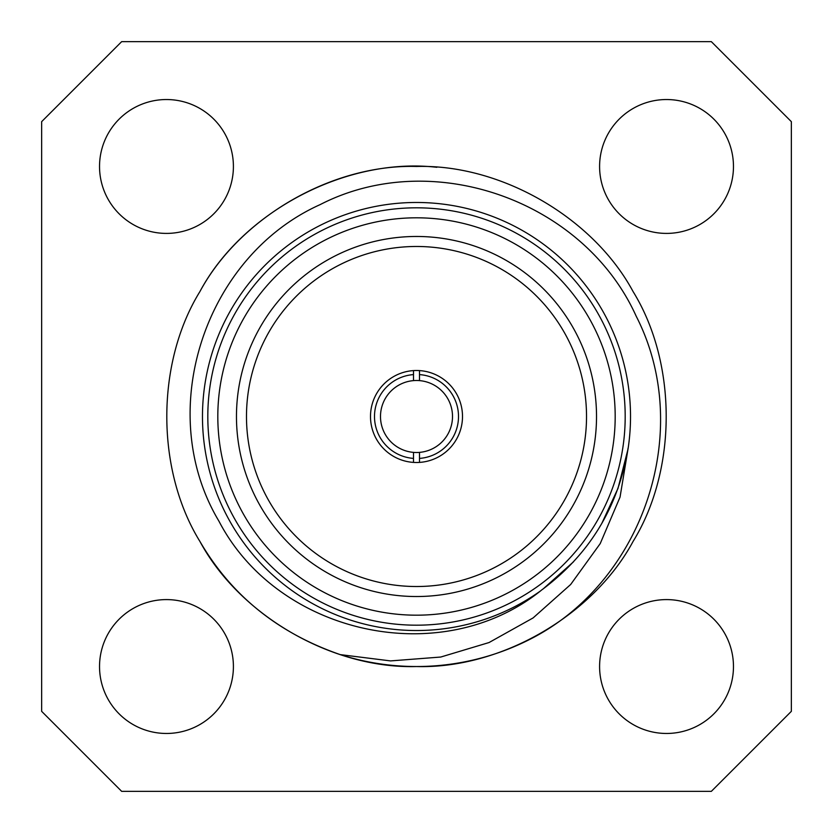 <?xml version="1.0" encoding="UTF-8"?>
<svg xmlns="http://www.w3.org/2000/svg" width="833" height="833" viewBox="0 0 833 833"><rect width="100%" height="100%" fill="white"/><g stroke="black" fill="none" stroke-linecap="round" stroke-linejoin="round"><path stroke-width="1.25" d="M413.501 370.591L413.501 380.619A36.006 36.006 0 0 0 380.494 416.5A36.006 36.006 0 0 0 413.501 452.381L413.501 462.409M413.501 458.4A42.004 42.004 0 0 1 374.496 416.5A42.004 42.004 0 0 1 413.501 374.6M540.596 590.878A214.029 214.029 0 0 1 216.486 492.678A214.029 214.029 0 0 1 393.145 203.752A214.029 214.029 0 0 1 628.269 447.477L628.02 448.591C618.169 507.453 589.316 554.643 541.46 590.149L540.596 590.878C440.386 670.846 277.712 634.132 218.954 521.198C153.532 411.898 204.46 256.564 320.091 204.637C432.962 146.566 584.225 201.013 636.162 316.144C694.045 428.87 644.784 578.893 533.193 637.63A250.035 250.035 0 0 1 340.228 654.613C278.107 633.142 231.355 595.449 199.962 541.512C155.75 469.864 155.75 363.136 199.962 291.488C239.914 217.361 332.336 164.007 416.5 166.465C500.664 164.007 593.086 217.361 633.038 291.488C677.25 363.136 677.25 469.864 633.038 541.512C593.086 615.639 500.664 668.993 416.5 666.535C332.336 668.993 239.914 615.639 199.962 541.512C155.75 469.864 155.75 363.136 199.962 291.488C239.914 217.361 332.336 164.007 416.5 166.465C500.664 164.007 593.086 217.361 633.038 291.488C677.25 363.136 677.25 469.864 633.038 541.512C593.086 615.639 500.664 668.993 416.5 666.535C332.336 668.993 239.914 615.639 199.962 541.512C155.75 469.864 155.75 363.136 199.962 291.488C239.914 217.361 332.336 164.007 416.5 166.465C500.664 164.007 593.086 217.361 633.038 291.488C677.25 363.136 677.25 469.864 633.038 541.512C593.086 615.639 500.664 668.993 416.5 666.535C332.336 668.993 239.914 615.639 199.962 541.512C155.75 469.864 155.75 363.136 199.962 291.488C239.914 217.361 332.336 164.007 416.5 166.465C500.664 164.007 593.086 217.361 633.038 291.488C677.25 363.136 677.25 469.864 633.038 541.512C593.086 615.639 500.664 668.993 416.5 666.535C332.336 668.993 239.914 615.639 199.962 541.512C155.75 469.864 155.75 363.136 199.962 291.488C243.184 210.728 347.403 156.843 436.815 167.298M628.269 447.477L620.044 497.103L600.229 543.585L570.657 584.506L533.11 617.919L489.044 642.545L440.761 657.039L390.542 660.913L340.228 654.613M791.35 711.34L791.35 121.66L711.34 41.65L121.66 41.65L41.65 121.66L41.65 711.34L121.66 791.35L711.34 791.35L791.35 711.34M233.407 666.535A66.942 66.942 0 0 0 132.999 608.559A66.942 66.942 0 0 0 132.999 724.502A66.942 66.942 0 0 0 233.407 666.535M733.467 666.535A66.942 66.942 0 0 0 633.059 608.559A66.942 66.942 0 0 0 633.059 724.502A66.942 66.942 0 0 0 733.467 666.535M733.467 166.465A66.942 66.942 0 0 0 633.059 108.498A66.942 66.942 0 0 0 633.059 224.441A66.942 66.942 0 0 0 733.467 166.465M233.407 166.465A66.942 66.942 0 0 0 132.999 108.498A66.942 66.942 0 0 0 132.999 224.441A66.942 66.942 0 0 0 233.407 166.465M416.5 207.813A208.687 208.687 0 0 1 625.187 416.5A208.687 208.687 0 0 1 416.5 625.187A208.687 208.687 0 0 1 207.813 416.5A208.687 208.687 0 0 1 416.5 207.813M596.522 416.5A180.022 180.022 0 0 0 326.484 260.594A180.022 180.022 0 0 0 326.484 572.406A180.022 180.022 0 0 0 596.522 416.5M416.5 217.809A198.691 198.691 0 0 0 244.433 515.846A198.691 198.691 0 0 0 588.567 515.846A198.691 198.691 0 0 0 416.5 217.809M627.843 449.778L617.992 488.409L601.78 523.468L598 529.767L601.78 523.468L617.992 488.409L627.843 449.778L617.992 488.409L601.78 523.468L598 529.767L601.78 523.468L617.992 488.409L627.843 449.778L617.992 488.409L601.78 523.468L598 529.767M573.552 561.775L543.199 588.889M462.502 416.5A46.002 46.002 0 0 0 393.499 376.662A46.002 46.002 0 0 0 393.499 456.338A46.002 46.002 0 0 0 462.502 416.5M586.526 416.5A170.026 170.026 0 0 0 331.492 269.257A170.026 170.026 0 0 0 331.492 563.743A170.026 170.026 0 0 0 586.526 416.5M419.499 462.409L419.499 452.381A36.006 36.006 0 0 0 452.506 416.5A36.006 36.006 0 0 0 419.499 380.619L419.499 370.591M419.499 374.6A42.004 42.004 0 0 1 458.504 416.5A42.004 42.004 0 0 1 419.499 458.4M413.501 380.619A36.006 36.006 0 0 1 419.499 380.619M419.499 452.381A36.006 36.006 0 0 1 413.501 452.381"/></g></svg>
